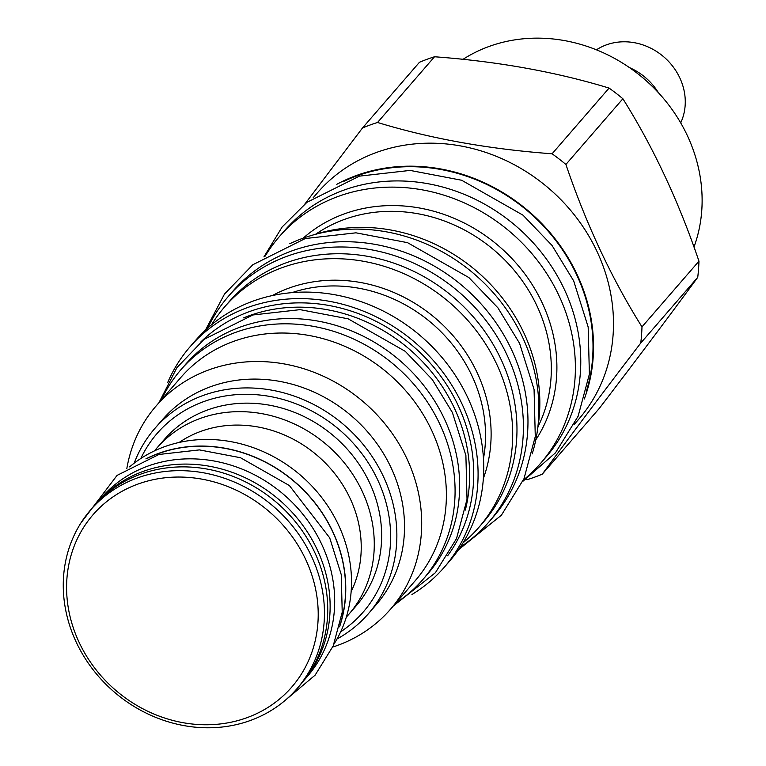 <?xml version="1.0" encoding="UTF-8"?>
<svg xmlns="http://www.w3.org/2000/svg" width="766" height="766" viewBox="0 0 766 766"><rect width="100%" height="100%" fill="white"/><g stroke="black" fill="none" stroke-linecap="round" stroke-linejoin="round"><path stroke-width="1.15" d="M462.98 59.355A155.431 139.221 40.9 0 1 488.794 46.563A155.431 139.221 40.9 0 1 652.23 86.338A155.431 139.221 40.9 0 1 693.977 247.064M622.882 98.747L565.902 164.46C586.268 224.371 611.632 278.508 641.985 326.881A198.279 177.607 -139.1 0 1 640.749 343.053L697.73 277.34A198.279 177.607 -139.1 0 0 698.965 261.168C678.599 201.266 653.245 147.129 622.882 98.747A198.279 177.607 -139.1 0 0 609.075 88.08C555.886 71.88 497.699 61.433 434.523 56.761A198.279 177.607 -139.1 0 0 426.921 59.336A198.279 177.607 40.9 0 0 419.481 62.257L362.5 127.97A198.279 177.607 40.9 0 1 369.94 125.049A198.279 177.607 -139.1 0 1 377.542 122.474L434.523 56.761M697.73 277.34C669.905 315.276 637.082 358.976 599.261 408.441L542.28 474.154C570.105 436.218 602.928 392.518 640.749 343.053M641.985 326.881L698.965 261.168M525.62 479.526L527.238 479.66A198.279 177.607 40.9 0 0 534.84 477.074A198.279 177.607 -139.1 0 0 542.28 474.154M313.17 197.743L317.507 192.745A172.867 154.837 40.9 0 1 376.23 152.539A172.867 154.837 -139.1 0 1 576.702 217.956A172.867 154.837 -139.1 0 1 578.723 419.241L574.385 424.24M304.983 203.89L362.5 127.97M377.542 122.474C430.731 138.675 488.909 149.111 552.095 153.794L609.075 88.08M565.902 164.46A198.279 177.607 -139.1 0 0 552.095 153.794M336.762 184.338A172.867 154.837 40.9 0 1 356.276 175.548A172.867 154.837 40.9 0 1 538.239 219.976A172.867 154.837 40.9 0 1 584.314 398.99M586.306 391.483A172.321 154.349 -139.1 0 0 576.626 274.745A172.321 154.349 -139.1 0 0 343.905 181.312M545.986 457.12A172.944 154.914 -139.1 0 0 543.965 255.739A172.944 154.914 -139.1 0 0 343.407 190.294A172.944 154.914 40.9 0 0 284.655 230.518L279.274 236.713A172.944 154.914 40.9 0 1 338.026 196.489A172.944 154.914 -139.1 0 1 538.584 261.943A172.944 154.914 -139.1 0 1 540.614 463.315L545.986 457.12M523.417 479.995A172.944 154.914 -139.1 0 0 540.614 463.315M265.208 256.093A172.944 154.914 40.9 0 1 279.274 236.713M537.665 428.644A168.261 150.71 -139.1 0 0 477.611 271.978A168.261 150.71 -139.1 0 0 314.022 234.722M289.797 243.722A172.321 154.349 -139.1 0 1 522.517 337.145A172.321 154.349 40.9 0 1 532.188 453.893M483.135 522.441A168.261 150.71 -139.1 0 0 481.163 326.527A168.261 150.71 -139.1 0 0 286.053 262.853A168.261 150.71 40.9 0 0 228.89 301.986L224.61 306.917A168.261 150.71 40.9 0 1 281.764 267.784A168.261 150.71 -139.1 0 1 476.883 331.458A168.261 150.71 -139.1 0 1 478.855 527.381L483.135 522.441M462.999 542.893A168.261 150.71 -139.1 0 0 478.855 527.381M211.502 324.822A168.261 150.71 40.9 0 1 224.61 306.917M167.63 382.674A168.261 150.71 40.9 0 1 189.997 346.845L195.636 340.334A168.261 150.71 40.9 0 1 252.799 301.201A168.261 150.71 -139.1 0 1 447.918 364.875A168.261 150.71 -139.1 0 1 449.891 560.789L444.242 567.3A168.261 150.71 40.9 0 1 411.936 594.521M189.997 346.845A168.261 150.71 40.9 0 1 247.15 307.712A168.261 150.71 40.9 0 1 442.269 371.386A168.261 150.71 40.9 0 1 444.242 567.3M447.631 555.771A163.723 146.651 -139.1 0 0 435.136 368.915A163.723 146.651 -139.1 0 0 249.036 311.733A163.723 146.651 40.9 0 0 200.931 341.847M465.326 510.089A160.908 144.123 -139.1 0 0 412.376 351.814A160.908 144.123 -139.1 0 0 248.787 315.87A160.908 144.123 40.9 0 0 243.636 317.871M422.88 579.517A160.123 143.424 40.9 0 0 439.856 424.201A160.123 143.424 -139.1 0 0 180.92 369.719L185.477 364.463A160.123 143.424 -139.1 0 1 444.414 418.945A160.123 143.424 40.9 0 1 427.438 574.27L422.88 579.517A160.123 143.424 40.9 0 1 395.792 603.12M180.92 369.719A160.123 143.424 -139.1 0 0 161.396 399.871M415.191 580.752A155.125 138.943 -139.1 0 0 413.372 400.13A155.125 138.943 -139.1 0 0 233.486 341.425A155.125 138.943 40.9 0 0 180.795 377.504L156.101 405.99A155.125 138.943 40.9 0 1 208.792 369.911A155.125 138.943 -139.1 0 1 388.678 428.606A155.125 138.943 -139.1 0 1 390.497 609.229L415.191 580.752M390.497 609.229A155.125 138.943 -139.1 0 1 337.796 645.307A155.125 138.943 40.9 0 1 332.703 647.059M126.84 468.553A155.125 138.943 40.9 0 1 156.101 405.99M368.436 613.662L376.087 604.834A141.365 126.62 -139.1 0 0 374.44 440.239A141.365 126.62 -139.1 0 0 210.506 386.744A141.365 126.62 40.9 0 0 162.488 419.624L154.837 428.453A141.365 126.62 40.9 0 1 202.856 395.572A141.365 126.62 40.9 0 1 366.78 449.067A141.365 126.62 40.9 0 1 368.436 613.662A141.365 126.62 40.9 0 1 336.973 639.026M134.184 463.181A141.365 126.62 40.9 0 1 154.837 428.453M140.8 458.508A136.358 122.139 40.9 0 1 203.478 401.69A136.358 122.139 40.9 0 1 370.888 467.049A136.358 122.139 40.9 0 1 340.669 631.816M156.877 448.053A126.974 113.732 -139.1 0 1 362.203 491.255A126.974 113.732 40.9 0 1 348.741 614.418L356.113 605.916A126.974 113.732 -139.1 0 0 369.576 482.752A126.974 113.732 -139.1 0 0 164.25 439.55L156.877 448.053A126.974 113.732 -139.1 0 0 154.55 450.839M348.741 614.418A126.974 113.732 40.9 0 1 346.309 617.118M179.139 442.451A116.968 104.77 40.9 0 1 350.11 498.407A116.968 104.77 40.9 0 1 351.134 591.582M333.976 644.082A136.511 122.273 -139.1 0 0 338.524 525.036A136.511 122.273 -139.1 0 0 129.598 466.877M339.587 626.808A136.511 122.273 -139.1 0 0 332.789 531.652A136.511 122.273 -139.1 0 0 145.904 458.872M339.999 625.066A136.358 122.139 -139.1 0 0 332.655 531.7A136.358 122.139 -139.1 0 0 147.57 458.221M97.952 501.692L101.227 497.919A136.358 122.139 -139.1 0 1 321.72 544.31A136.358 122.139 40.9 0 1 307.262 676.579L303.997 680.352M98.297 501.337A136.358 122.139 -139.1 0 1 317.162 549.567A136.358 122.139 40.9 0 1 304.293 679.959M296.997 688.653L300.282 684.871A136.511 122.273 -139.1 0 0 314.749 552.458A136.511 122.273 -139.1 0 0 93.998 506.01L90.723 509.792A136.511 122.273 -139.1 0 0 76.246 642.205A136.511 122.273 40.9 0 0 296.997 688.653A136.511 122.273 40.9 0 0 311.465 556.24A136.511 122.273 -139.1 0 0 90.723 509.792M305.701 559.496A131.513 117.792 40.9 0 1 247.083 717.646A131.513 117.792 40.9 0 1 79.099 642.31A131.513 117.792 -139.1 0 1 137.717 484.16A131.513 117.792 -139.1 0 1 305.701 559.496M658.396 92.686A57.546 51.542 -139.1 0 0 629.489 67.619M680.696 122.886A57.546 51.542 -139.1 0 0 679.796 77.854A57.546 51.542 -139.1 0 0 596.436 49.828M488.756 522.163A172.321 154.349 40.9 0 0 507.025 355.012A172.321 154.349 -139.1 0 0 228.373 296.375L232.921 291.128A172.321 154.349 -139.1 0 1 511.583 349.756A172.321 154.349 40.9 0 1 493.314 516.906L488.756 522.163A172.321 154.349 40.9 0 1 460.299 547.106M228.373 296.375A172.321 154.349 -139.1 0 0 207.71 328.078M303.173 238.159A155.077 138.905 40.9 0 1 344.068 213.963A155.077 138.905 40.9 0 1 518.065 265.4A155.077 138.905 40.9 0 1 535.798 439.866M315.793 234.157A150.902 135.161 40.9 0 1 344.221 219.497A150.902 135.161 40.9 0 1 508.212 263.561A150.902 135.161 40.9 0 1 537.971 426.806M272.39 295.542A147.407 132.039 40.9 0 1 288.811 288.169A147.407 132.039 40.9 0 1 443.868 325.952A147.407 132.039 40.9 0 1 483.346 478.463M292.009 292.631A143.242 128.295 40.9 0 1 432.57 323.922A143.242 128.295 40.9 0 1 483.451 458.633M458.518 549.729L501.395 515.212L524.001 478.664L535.281 436.543L534.065 389.454L519.568 343.312L497.919 307.855L468.916 277.598L407.531 242.659L355.979 232.826L305.27 238.542L252.857 264.72L224.505 294.039L205.374 330.223M522.805 481.374L555.503 452.802L578.11 416.254L589.389 374.143L588.173 327.044L573.677 280.902L552.027 245.446L523.025 215.189L461.649 180.249L410.088 170.416L359.388 176.142L306.965 202.31L282.147 226.966L263.925 256.897M393.351 605.935L435.442 572.662L456.517 538.584L467.021 499.336L465.891 455.464L452.39 412.501L432.244 379.496L405.243 351.326L348.109 318.809L300.1 309.646L252.876 314.979L204.015 339.376L176.898 367.661L158.955 402.686M285.364 700.201L315.123 675.143L333.21 645.901L342.22 612.235L341.253 574.644L329.706 537.856L289.385 485.548L240.514 457.733L199.419 449.901L158.964 454.468L117.054 475.399L80.937 522.939"/></g></svg>
